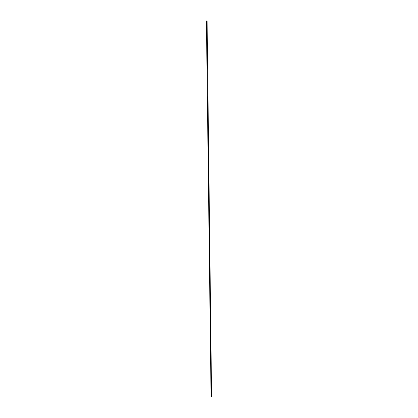<?xml version="1.0" encoding="UTF-8"?>
<svg xmlns="http://www.w3.org/2000/svg" width="418" height="418" viewBox="0 0 418 418"><rect width="100%" height="100%" fill="white"/><g stroke="black" fill="none" stroke-linecap="round" stroke-linejoin="round"><path stroke-width="0.63" d="M211.095 396.86L211.597 396.933L207.077 20.905L206.403 20.916L207.077 20.905M211.069 396.938L206.403 20.916"/></g></svg>
